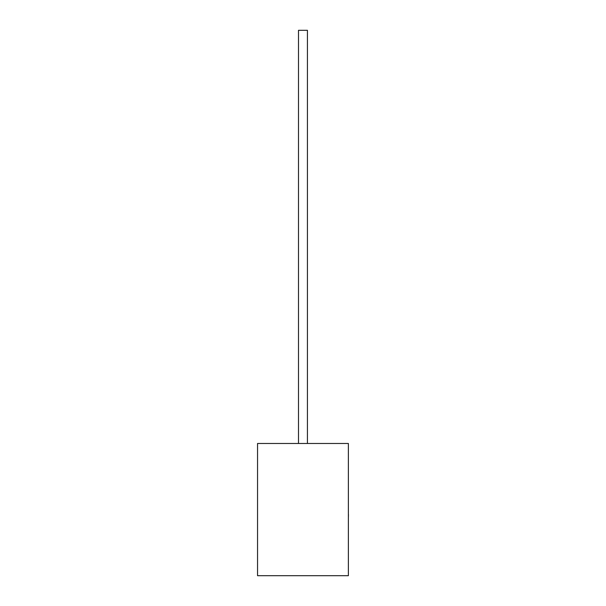 <?xml version="1.0" encoding="UTF-8"?>
<svg xmlns="http://www.w3.org/2000/svg" width="606" height="606" viewBox="0 0 606 606"><rect width="100%" height="100%" fill="white"/><g stroke="black" fill="none" stroke-linecap="round" stroke-linejoin="round"><path stroke-width="0.91" d="M307.431 443.478L307.431 30.3L298.5 30.3L298.5 443.478M348.382 443.478L257.55 443.478L257.55 575.7L348.382 575.7L348.382 443.478M348.382 514.494L348.382 499.677M348.45 514.494L348.382 518.039"/></g></svg>
